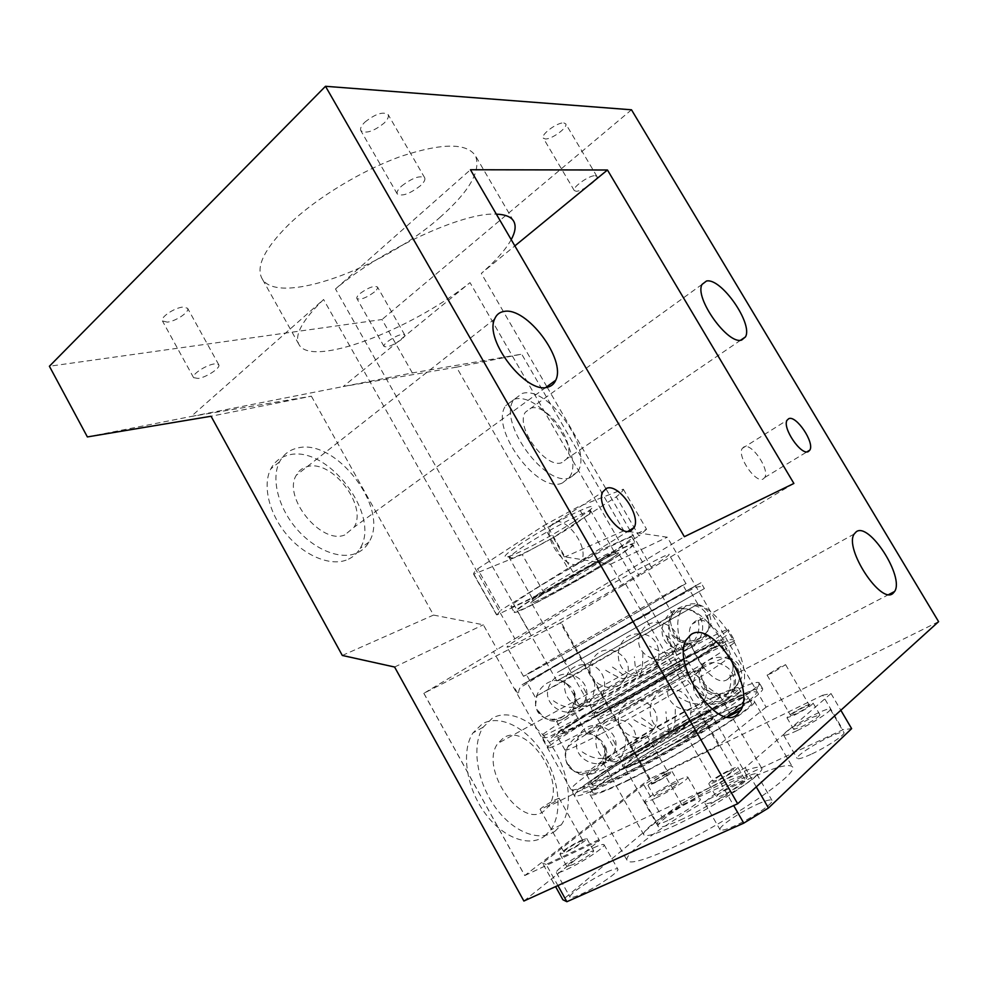 <?xml version="1.0" encoding="UTF-8"?>
<svg xmlns="http://www.w3.org/2000/svg" width="988" height="988" viewBox="0 0 988 988"><rect width="100%" height="100%" fill="white"/><g stroke="black" fill="none" stroke-linecap="round" stroke-linejoin="round"><path stroke-width="0.74" stroke-dasharray="4.94 3.71" d="M555.145 799.798L559.109 798.255C557.467 800.095 552.416 803.269 543.98 807.764L540.078 809.283C541.733 807.418 546.759 804.269 555.145 799.798M578.807 842.085L582.932 840.776C581.45 842.937 576.436 846.222 567.915 850.631L563.864 851.903C565.358 849.742 570.335 846.469 578.807 842.085M580.993 840.38L586.798 838.528C588.082 839.355 574.324 848.383 565.655 852.385L559.986 854.175C558.8 853.286 572.398 844.37 580.993 840.38M681.967 804.948L663.664 772.838L643.768 784.707L662.071 816.953L681.967 804.948L842.888 729.749L851.631 728.638M643.768 784.707L542.523 863.129L555.577 886.607M662.071 816.953L562.876 899.747M663.664 772.838L822.646 695.243L842.888 729.749M667.443 849.952C643.46 860.474 630.06 864.068 627.269 860.721C620.612 852.768 693.786 804.022 746.805 779.841C772.974 767.787 788.128 763.391 792.228 766.626C801.824 772.344 723.105 825.635 667.443 849.952M607.064 871.947C613.35 869.156 616.92 868.217 617.796 869.131C620.452 871.107 596.06 887.743 580.364 894.523C574.275 897.19 570.842 898.067 570.051 897.166C567.692 894.955 591.602 878.74 607.064 871.947M757.574 804.158C765.898 800.465 770.702 799.206 771.961 800.366C774.79 802.639 751.312 818.669 733.936 826.215C725.81 829.759 721.191 830.945 720.067 829.772C717.51 827.289 740.457 811.691 757.574 804.158M810.913 754.363C802.812 758.043 798.23 759.402 797.18 758.451C795.155 756.598 814.433 743.828 829.722 736.813C837.985 733.01 842.715 731.577 843.9 732.516C846.123 734.22 826.413 747.323 810.913 754.363M667.826 820.559C661.552 823.424 658.045 824.461 657.279 823.683C655.365 822.004 675.384 808.74 689.414 802.318C695.836 799.354 699.467 798.255 700.319 799.02C702.443 800.552 682.029 814.124 667.826 820.559M822.646 695.243L831.007 693.527L745.187 767.664L720.487 782.57L546.142 864.414L557.899 885.557M546.142 864.414L542.523 863.129M831.007 693.527L840.837 710.261M745.187 767.664L756.277 786.893M720.487 782.57L733.689 805.566M628.059 780.421C604.718 791.796 592.059 796.526 590.071 794.636C585.353 790.104 659.305 743.618 711.051 717.819C736.628 705.012 750.991 699.418 754.14 701.048C761.822 703.53 682.177 754.116 628.059 780.421M593.553 847.84C599.778 844.975 603.273 843.913 604.063 844.678C606.509 846.284 582.006 862.598 566.47 869.601C560.443 872.342 557.071 873.33 556.368 872.565C554.219 870.737 578.239 854.83 593.553 847.84M742.667 778.285C750.917 774.493 755.61 773.073 756.759 774.049C759.352 775.901 735.764 791.623 718.56 799.403C710.533 803.046 706 804.38 704.987 803.405C702.678 801.342 725.723 786.04 742.667 778.285M797.081 730.626C789.054 734.393 784.558 735.887 783.595 735.097C781.755 733.565 801.107 721.005 816.261 713.818C824.461 709.927 829.105 708.371 830.179 709.137C832.217 710.533 812.445 723.401 797.081 730.626M655.192 798.316C648.98 801.243 645.522 802.392 644.831 801.737C643.089 800.354 663.183 787.3 677.089 780.718C683.461 777.692 687.03 776.494 687.796 777.124C689.76 778.371 669.271 791.721 655.192 798.316M629.702 779.186C607.163 790.165 594.924 794.747 592.998 792.919C588.391 788.597 659.774 743.705 709.717 718.819C734.343 706.494 748.163 701.122 751.176 702.703C758.537 705.123 681.856 753.819 629.702 779.186M572.546 864.722L566.816 866.414C565.568 865.414 579.129 856.423 587.774 852.483L593.64 850.73C594.974 851.656 581.253 860.783 572.546 864.722M723.982 794.661C719.437 796.736 716.868 797.489 716.275 796.933C717.918 793.833 725.007 789.116 737.53 782.792C742.149 780.668 744.767 779.878 745.397 780.434C743.791 783.521 736.653 788.263 723.982 794.661M812.161 717.412L819.941 714.806C818.62 717.189 812.432 721.215 801.379 726.859L793.735 729.403C795.081 727.007 801.219 723.006 812.161 717.412M672.408 784.484L678.385 782.484C676.78 784.954 670.679 788.918 660.095 794.377L654.217 796.328C655.859 793.846 661.923 789.906 672.408 784.484M706.482 713.213C656.65 738.234 585.192 782.928 589.638 786.954C591.491 788.659 603.668 783.978 626.157 772.912C678.163 747.373 754.931 698.924 747.743 696.775C744.804 695.33 731.046 700.813 706.482 713.213M716.374 781.397C711.842 783.509 709.31 784.299 708.754 783.805C710.471 780.841 717.572 776.173 730.058 769.788C734.652 767.651 737.246 766.824 737.838 767.306C736.159 770.27 728.996 774.963 716.374 781.397M805.418 705.864L813.124 703.147C811.741 705.444 805.541 709.421 794.525 715.102L786.954 717.757C788.35 715.46 794.5 711.496 805.418 705.864M666.233 773.653L672.161 771.566C670.494 773.937 664.381 777.865 653.821 783.361L648.005 785.386C649.696 783.015 655.773 779.1 666.233 773.653M456.505 367.178L343.231 386.543L470.016 282.63C410.6 330.19 310.491 368.536 298.784 344.182C294.301 334.87 302.563 319.976 323.582 299.488L191.129 416.491L412.342 372.933L521.701 354.149L456.505 367.178L564.988 556.861L610.559 564.21L622.786 585.464L639.174 575.695L470.016 282.63M87.376 436.931L191.129 416.491L311.368 396.188L211.062 416.244M412.342 372.933L382.01 319.519L49.4 366.252M631.493 109.792L382.01 319.519M938.6 621.662L766.108 707.161L667.283 537.2L623.823 530.815L521.701 354.149M623.823 530.815L564.988 556.861M562.431 482.971C538.077 494.803 489.035 428.236 505.708 405.66L514.291 399.276C540.522 390.853 585.872 455.419 569.323 477.451L562.431 482.971M793.883 483.453L639.174 575.695M423.877 693.267L524.801 875.529L649.277 779.162L560.431 622.86L423.827 693.329L514.884 638.791L323.582 299.488M514.884 638.791L684.363 536.706M440.5 216.915C383.616 268.143 276.245 307.54 261.697 277.924C255.917 265.846 265.192 247.815 289.509 223.807C317.21 197.415 362.534 169.973 401.424 156.203C442.229 142.865 466.941 142.778 475.549 155.943C481.119 170.998 469.436 191.326 440.5 216.915M622.786 585.464L560.431 622.86M631.159 579.19C582.191 608.534 506.535 650.055 507.017 647.041C507.215 645.794 518.268 638.544 540.177 625.318C590.923 594.653 672.569 550.02 669.098 554.601C668.024 556.503 655.377 564.704 631.159 579.19M625.639 584.007L718.474 745.285L766.108 707.161M610.559 564.21L667.283 537.2M727.946 699.368L730.712 696.589C750.979 672.964 701.381 594.43 676.879 611.103L672.544 615.141C664.566 626.096 669.284 653.08 683.523 674.619C697.676 696.256 717.893 707.161 727.946 699.368M374.415 291.991C366.252 297.956 360.41 300.142 356.89 298.561C356.433 297.474 357.434 295.832 359.904 293.646C368.116 287.632 373.983 285.433 377.49 287.014C377.947 288.126 376.922 289.78 374.415 291.991M167.281 322.125L162.44 320.939C159.97 317.506 174.419 307.713 182.928 307.07L187.609 308.268C189.992 311.739 175.839 321.359 167.281 322.125M364.77 122.24C375.329 113.842 383.109 111.286 388.136 114.583C389.05 116.708 387.691 119.56 384.073 123.13C373.612 131.441 365.869 133.948 360.842 130.663C359.916 128.601 361.238 125.785 364.77 122.24M563.815 122.92L565.716 123.809C568.322 127.304 551.65 139.592 545.253 138.95L543.252 138.048C540.547 134.64 557.479 122.129 563.815 122.92M523.887 901.031L599.518 840.504L493.345 651.401M524.801 875.529L599.518 840.504M718.474 745.285L649.277 779.162M570.632 477.463C546.413 489.184 497.186 422.296 513.698 399.782L522.22 393.446C548.34 385.159 593.85 450.009 577.474 471.98L570.632 477.463M311.368 396.188L433.534 615.067L483.317 624.787L497.174 649.449M528.605 630.517L335.5 288.965C382.27 249.198 464.187 211.716 496.334 214.149M511.204 239.652C505.56 249.791 495.581 261.03 481.304 273.392L514.847 245.901M651.845 568.137L605.891 488.714M605.842 488.628L547.191 387.259M546.858 386.703L503.534 311.813M503.386 311.566L481.304 273.392M335.5 288.965L470.461 169.751M649.993 778.742L561.147 622.452M423.827 693.329L524.677 875.479M394.595 667.024L483.317 624.787M544.734 836.07L550.711 829.92C563.209 812.519 559.122 778.322 542.548 752.856C526.098 727.267 499.483 713.929 482.243 723.908L472.931 732.96C461.285 750.46 465.768 785.806 483.898 811.63C501.892 837.602 529.259 847.988 544.734 836.07M646.992 606.669C597.468 635.309 522.146 677.805 523.467 676.274L557.578 656.02C608.979 626.207 690.241 580.413 685.944 583.599L646.992 606.669M737.196 694.65C727.23 702.419 707.038 691.402 692.823 669.666C678.509 648.029 673.655 620.983 681.535 610.053L685.833 606.027C710.15 589.453 759.982 668.32 739.938 691.884L737.196 694.65M342.305 655.452L433.534 615.067M346.121 560.147C329.609 566.198 304.045 555.528 286.483 534.31C268.847 513.155 262.351 485.022 270.798 468.892C274.59 461.729 280.345 457.172 288.051 455.209C326.695 443.55 381.627 515.279 360.015 548.464C356.804 554.033 352.173 557.924 346.121 560.147M401.424 339.514C393.162 345.368 387.37 347.677 384.023 346.442C383.64 345.491 384.715 343.948 387.234 341.823C395.558 335.92 401.375 333.586 404.697 334.833C405.08 335.809 403.993 337.365 401.424 339.514M198.23 378.453L193.586 377.651C191.363 374.687 205.961 364.992 214.285 363.93L218.768 364.757C220.917 367.771 206.603 377.28 198.23 378.453M401.56 186.09C412.305 177.877 420.024 175.123 424.729 177.84C425.495 179.73 424.025 182.385 420.295 185.83C409.65 193.957 401.968 196.661 397.25 193.957C396.484 192.129 397.917 189.511 401.56 186.09M595.109 175.666L596.913 176.383C599.247 179.396 582.34 191.474 576.152 191.252L574.263 190.536C571.83 187.597 589.009 175.308 595.109 175.666M763.119 479.032L764.737 477.5C770.072 469.806 751.819 442.735 744.026 446.798L742.235 448.429C736.85 456.16 755.61 483.626 763.119 479.032M578.104 563.666L581.599 560.233C589.157 547.846 566.581 516.292 554.404 522.306L550.526 525.999C542.943 538.546 566.383 570.508 578.104 563.666M544.153 810.876C521.503 830.278 478.847 768.232 497.829 743.433L503.423 737.913C527.444 721.191 567.408 782.2 548.365 806.566L544.153 810.876M344.787 534.953C321.458 545.03 282.494 497.458 296.227 475.302C298.598 470.868 302.167 468.003 306.947 466.719C331.56 458.728 367.931 505.634 354.099 527.197L344.787 534.953M728.082 678.917C713.41 691.847 679.164 639.384 692.242 624.033L694.848 621.576C710.36 610.386 743.013 661.738 730.033 676.978L728.082 678.917M562.036 462.545C546.142 469.732 514.736 426.668 525.394 412.194L530.717 408.18C547.401 402.437 577.264 444.649 566.655 458.901L562.036 462.545M555.342 830.92C539.967 842.813 512.599 832.291 494.506 806.159C476.278 780.174 471.609 744.693 483.157 727.193L492.395 718.165C509.549 708.235 536.175 721.722 552.712 747.447C569.384 773.061 573.645 807.369 561.283 824.782L555.342 830.92M645.547 607.459C597.765 635.099 525.06 676.125 526.382 674.619L559.344 655.044C608.892 626.306 687.117 582.216 683.029 585.267L645.547 607.459M355.174 553.7C338.711 559.677 313.122 548.871 295.474 527.506C277.776 506.226 271.157 477.994 279.53 461.865C283.284 454.702 289.015 450.17 296.709 448.256C335.253 436.77 390.433 508.906 368.993 542.054C365.819 547.624 361.213 551.502 355.174 553.7M648.733 612.98L529.679 680.485L648.733 612.98M650.166 612.177L526.765 682.14L650.166 612.177M569.854 677.706L697.837 604.088L535.842 696.367L569.854 677.706M707.988 635.025L699.837 638.347L670.407 653.908C633.444 674.088 580.462 704.876 562.975 716.411L556.54 721.326C557.615 721.685 568.718 716.139 589.836 704.716C637.742 678.805 711.484 635.185 707.988 635.025M596.048 715.683C574.843 726.995 563.629 732.367 562.444 731.799C559.554 730.503 629.01 689.105 676.101 663.788C699.257 651.302 711.891 645.152 714.003 645.349C719.449 645.065 644.966 689.636 596.048 715.683M678.867 661.985C628.245 689.216 553.601 733.701 556.602 735.171C557.862 735.788 569.878 730.033 592.627 717.905C645.386 689.822 725.847 641.657 719.869 642.039C717.56 641.842 703.901 648.499 678.867 661.985M601.507 733.565C649.647 708.495 724.068 663.85 727.897 658.02L728.465 656.835C725.945 656.279 712.101 662.664 686.944 675.977C639.742 700.924 571.15 741.976 565.469 749.003L565 750.065L566.556 750.04C571.113 748.855 582.772 743.359 601.507 733.565M738.777 688.08L738.691 687.932C738.197 687.364 736.233 687.66 732.8 688.846C725.637 691.365 714.497 696.491 699.405 704.246C659.601 724.575 603.273 758.451 589.873 770.368L586.6 774.691C588.28 776.111 599.926 771.418 621.526 760.612C670.543 736.134 743.655 690.612 738.777 688.08M627.8 771.69C606.101 782.373 594.356 786.893 592.553 785.25C588.231 781.409 657.106 738.32 705.148 714.201C728.761 702.295 741.976 697.034 744.779 698.417C751.658 700.529 677.854 747.101 627.8 771.69M701.999 726.057L707.309 723.982C705.926 725.748 700.813 728.971 691.946 733.652L686.722 735.69C688.117 733.911 693.218 730.7 701.999 726.057M728.107 771.443L733.627 769.689C732.429 771.789 727.341 775.123 718.375 779.693L712.953 781.422C714.163 779.31 719.215 775.988 728.107 771.443M772.283 672.914L767.071 675.063L780.298 666.851L785.584 664.665L772.283 672.914M796.118 713.756L790.721 715.645C791.709 714.015 796.093 711.187 803.862 707.186L809.333 705.259C808.345 706.889 803.948 709.717 796.118 713.756M633.851 743.618L629.838 745.273L642.879 737.172L646.955 735.48L633.851 743.618M655.637 781.94L651.5 783.385C652.698 781.693 657.02 778.915 664.467 775.037L668.666 773.555C667.48 775.247 663.133 778.038 655.637 781.94M553.922 666.184L700.998 582.747L553.922 666.184M557.442 672.408L704.395 588.576L557.442 672.408M653.006 610.572C690.538 589.033 707.655 578.943 683.61 592.405L557.504 664.171C517.206 687.389 510.697 691.353 537.966 676.064L653.006 610.572M681.634 660.194C643.633 680.744 592.417 710.409 566.643 726.884C540.288 744.1 547.797 741.852 589.194 720.141C630.332 698.158 692.736 661.861 715.226 646.918C738.357 631.628 719.844 639.508 681.634 660.194M681.177 652.907C623.626 684.116 538.621 734.492 541.609 735.974C542.894 736.566 556.417 729.947 582.167 716.115C610.782 700.69 650.759 678.003 681.09 659.984C712.496 641.237 728.218 631.085 728.23 629.529C725.575 629.517 709.89 637.309 681.177 652.907M687.549 663.948C629.739 694.836 544.882 745.644 548.266 747.83C549.711 748.706 563.382 742.321 589.268 728.662C618.019 713.41 658.057 690.736 688.34 672.544C719.672 653.587 735.245 643.163 735.072 641.286C732.219 640.94 716.386 648.499 687.549 663.948M710.483 710.236C671.766 729.897 620.575 760.081 595.542 778.136C570.138 797.304 578.672 796.797 621.168 776.617C663.232 755.808 725.587 718.745 747.138 701.925C769.331 684.77 749.41 690.402 710.483 710.236M709.915 702.715C651.216 732.466 566.914 784.88 571.669 789.511C573.695 791.413 587.885 785.831 614.227 772.789C643.472 758.154 683.721 735.48 713.793 716.683C744.866 697.022 759.982 685.66 759.117 682.597C755.585 681.103 739.185 687.809 709.915 702.715M727.156 716.819C696.935 736.492 650.252 763.082 617.809 779.112C591.392 792.08 577.128 797.538 575.028 795.501C570.064 790.499 654.303 737.863 713.126 708.273C742.457 693.44 758.932 686.858 762.563 688.525C763.749 690.303 756.969 696.367 742.235 706.729M634.123 621.18L567.68 658.996L634.123 621.18M631.283 622.761L564.247 660.787L631.283 622.761M549.365 589.984C576.251 573.262 619.575 550.131 618.426 552.996C618.142 554.219 611.658 558.739 599 566.544C572.595 582.846 531.025 605.113 531.309 602.68C531.359 601.667 537.373 597.431 549.365 589.984M663.356 672.05C641.459 683.857 611.226 701.394 596.937 710.582C582.797 719.906 587.514 718.362 611.09 705.938C634 693.662 667.814 674.014 681.053 665.307C692.983 657.144 687.08 659.391 663.356 672.05M599.148 566.47C568.508 585.427 520.861 610.374 532.569 601.136L549.192 590.058C572.077 575.843 609.275 555.54 616.685 553.157C621.687 551.699 615.833 556.145 599.148 566.47M692.835 723.352C670.506 734.627 640.286 752.486 626.454 762.6C612.869 773.073 618.167 772.493 642.336 760.884C665.739 749.237 699.529 729.181 712.262 719.449C723.574 710.1 717.103 711.397 692.835 723.352M645.337 758.648C674.162 744.421 716.325 717.856 712.657 716.436C711.162 715.584 703.678 718.548 690.18 725.328C662.034 739.395 621.538 764.786 624.354 766.799C625.503 767.725 632.505 765.008 645.337 758.648M680.275 820.052C709.816 806.739 751.547 778.902 746.94 775.889C745.001 774.283 737.134 776.667 723.34 783.064C694.552 796.303 654.439 822.843 658.193 826.511C659.762 828.154 667.122 826.005 680.275 820.052M672.791 826.474C712.089 808.851 767.75 771.665 761.452 767.8C758.796 765.688 748.274 768.899 729.873 777.457C691.896 794.97 639.075 829.883 643.867 834.872C645.868 837.058 655.513 834.267 672.791 826.474M630.319 751.72C617.772 758.068 609.423 761.76 605.286 762.798L603.125 762.81L603.26 762.02C605.842 756.672 655.723 726.131 690.241 708.532C708.161 699.38 718.091 695.243 720.017 696.132L719.165 697.837C714.052 704.308 663.627 734.986 630.319 751.72M703.456 667.542L700.986 667.876L674.347 680.917C642.398 697.849 595.826 725.501 588.156 732.244L586.798 733.923C587.897 734.529 596.74 730.478 613.313 721.783C650.092 702.517 705.728 668.925 703.456 667.542M598.975 696.54L575.868 708.581L573.349 709.125C576.918 705.568 627.133 676.101 660.96 657.625C678.534 648.029 688.019 643.213 689.414 643.2L687.438 644.942C679.262 650.944 630.356 679.497 598.975 696.54M672.939 614.758L556.861 680.967L672.939 614.758M606.533 562.975C571.682 584.476 516.946 613.82 517.132 610.695C517.144 609.386 525.011 603.829 540.757 594.047C576.461 571.805 634.271 540.955 632.555 544.857C632.122 546.525 623.453 552.564 606.533 562.975M595.986 564.395C571.188 579.771 532.026 600.692 532.273 598.32L549.242 586.279C570.57 572.978 605.212 554.107 612.239 551.897L614.166 551.613C613.931 552.786 607.867 557.047 595.986 564.395M573.546 525.295C552.959 538.658 520.441 555.96 511.92 558.01L509.413 558.01C509.191 556.577 514.625 552.218 525.715 544.931C550.514 528.617 591.479 507.733 591.034 511.451L589.503 513.748L573.546 525.295M573.534 521.874C551.563 536.175 516.86 554.614 507.634 556.775C501.398 558.047 506.264 553.366 522.257 542.721C554.009 521.726 603.841 497.717 590.614 509.45L573.534 521.874M543.499 525.764L578.079 506.881L623.317 489.184C623.305 490.505 620.97 493.049 616.327 496.828L553.194 537.534L522.22 554.527L473.66 574.238C473.301 573.386 474.598 571.607 477.575 568.903L543.499 525.764L567.902 568.446L602.47 549.266L578.079 506.881M623.317 489.184L646.56 529.272L602.47 549.266M646.56 529.272L638.964 535.928L616.327 496.828M553.194 537.534L574.88 575.461L638.964 535.928M574.88 575.461L543.906 592.701L522.22 554.527M474.178 574.67L496.865 614.931L543.906 592.701M496.865 614.931L500.867 610.214L477.575 568.903M567.902 568.446L500.867 610.214M604.866 556.726C622.625 545.734 631.703 539.3 632.11 537.435C633.827 533.112 572.991 565.383 535.558 588.885C519.108 599.185 510.907 605.076 510.957 606.533C510.932 610.016 568.384 579.388 604.866 556.726M608.052 562.258C625.849 551.316 634.975 544.956 635.445 543.19C637.285 539.077 576.498 571.521 538.979 594.887C522.479 605.15 514.242 610.955 514.229 612.325C514.081 615.598 571.484 584.822 608.052 562.258M553.416 700.788C565.26 709.162 575.547 709.52 584.279 701.838C587.712 696.552 586.65 691.057 581.105 685.388M538.238 710.804L542.906 716.584C556.775 728.205 581.389 707.05 573.003 690.822M574.189 691.563C575.782 702.517 579.487 707.334 585.291 706.012C592.071 701.727 595.221 692.773 594.739 679.151M642.83 652.71C642.892 668.839 641.311 676.471 638.112 675.594C636.111 672.952 634.889 666.641 634.432 656.674M698.059 620.341C703.172 636.433 685.758 655.946 673.853 647.77C670.395 645.646 668.061 642.286 666.826 637.705M705.531 614.647L708.495 620.612C713.916 638.075 682.93 649.388 672.223 633.79M666.591 635.753C672.606 640.175 675.619 644.374 675.631 648.338C672.322 655.118 663.59 654.377 649.437 646.115M605.669 670.272C614.894 675.915 621.267 678.805 624.787 678.929C626.763 677.743 622.65 673.791 612.449 667.061M582.216 751.856C594.554 760.365 605.088 760.624 613.832 752.646C616.858 747.632 615.734 742.457 610.461 737.159M568.483 764.576L572.509 769.8C585.958 782.076 611.671 760.562 603.223 744.211M605.99 747.718C607.435 758.241 610.868 762.897 616.265 761.686C623.095 757.29 626.293 748.04 625.873 733.911M675.298 709.298C675.397 725.13 673.693 732.565 670.21 731.577C667.9 728.736 666.468 722.105 665.949 711.681M729.799 675.051C735.047 691.304 717.955 710.434 705.654 702.394C701.863 700.146 699.282 696.565 697.923 691.637M735.69 666.567L738.851 673.075C744.088 690.97 713.287 702.023 702.406 686.08M695.354 685.635C701.653 690.34 704.765 694.836 704.703 699.121C701.369 706.087 692.712 705.432 678.768 697.158M633.901 719.82C643.46 725.674 650.03 728.774 653.611 729.095C655.489 728.156 651.425 724.426 641.459 717.893M634.382 628.504L567.853 666.455L634.382 628.504M657.193 668.221C629.862 683.004 589.231 707.112 591.12 707.507L610.917 697.763C638.853 682.733 681.152 657.588 678.41 657.712L657.193 668.221M663.738 679.62C636.284 694.243 595.727 718.572 597.802 719.289C598.629 719.635 605.298 716.498 617.809 709.866C645.88 695.009 688.093 669.617 685.178 669.444C684.042 669.209 676.904 672.593 663.738 679.62M686.746 719.684C658.848 733.738 618.562 758.858 621.279 760.686C622.378 761.538 629.294 758.784 642.027 752.436C670.593 738.197 712.509 711.94 708.952 710.681C707.519 709.915 700.109 712.916 686.746 719.684M550.353 683.943C537.064 705.654 573.373 724.698 584.279 701.838C596.517 680.571 561.666 662.084 550.353 683.943M567.174 684.128C547.364 669.543 523.023 702.098 542.906 716.584C563.135 733.837 589.737 698.22 567.174 684.128M583.513 664.64C556.911 665.566 558.85 708.482 585.291 706.012C612.313 705.568 610.51 661.75 583.513 664.64M639.162 633.913C612.029 632.703 611.029 676.508 638.112 675.594C665.048 676.768 666.27 633.172 639.162 633.913M691.304 610.646C667.505 598.691 649.03 638.223 673.853 647.77C697.244 658.947 715.374 620.625 691.304 610.646M708.495 620.612C705.024 595.369 663.393 603.73 669.531 628.417C673.631 652.747 713.707 644.732 708.495 620.612M675.631 648.338C686.512 626.231 649.462 610.695 640.545 633.666C630.06 655.699 666.591 670.926 675.631 648.338M624.787 678.929C639.026 659.206 606.187 637.705 593.319 658.403C578.906 678.25 612.041 699.776 624.787 678.929M578.943 735.986C566.556 758.376 603.866 776.123 613.832 752.646C625.194 730.712 589.33 713.497 578.943 735.986M598.197 738.122C578.919 722.389 553.033 754.276 572.509 769.8C592.096 787.992 620.131 753.375 598.197 738.122M615.475 719.882C588.749 720.042 589.614 763.415 616.265 761.686C643.447 761.995 642.657 717.708 615.475 719.882M671.037 689.525C643.731 688.303 642.941 732.479 670.21 731.577C697.355 732.738 698.294 688.76 671.037 689.525M722.376 664.702C698.133 653.031 680.411 693.156 705.654 702.394C729.477 713.25 746.817 674.347 722.376 664.702M738.851 673.075C735.677 647.56 693.65 655.229 699.529 680.226C703.357 704.79 743.766 697.454 738.851 673.075M704.703 699.121C715.868 677.002 678.756 660.799 669.555 683.807C658.786 705.827 695.379 721.746 704.703 699.121M653.611 729.095C667.703 709.1 634.432 687.673 621.748 708.618C607.472 728.712 641.014 750.201 653.611 729.095M559.109 798.255L582.932 840.776M540.078 809.283L563.864 851.903M590.071 794.636L627.269 860.721M754.14 701.048L792.228 766.626M604.063 844.678L617.796 869.131M556.368 872.565L570.051 897.166M756.759 774.049L771.961 800.366M704.987 803.405L720.067 829.772M783.595 735.097L797.18 758.451M830.179 709.137L843.9 732.516M644.831 801.737L657.279 823.683M687.796 777.124L700.319 799.02M592.998 792.919L589.638 786.954M751.176 702.703L747.743 696.775M559.986 854.175L566.816 866.414M586.798 838.528L593.64 850.73M708.754 783.805L716.275 796.933M737.838 767.306L745.397 780.434M813.124 703.147L819.941 714.806M786.954 717.757L793.735 729.403M672.161 771.566L678.385 782.484M648.005 785.386L654.217 796.328M298.784 344.182L261.697 277.924M513.698 399.782L505.708 405.66M577.474 471.98L569.323 477.451M513.488 220.892L475.549 155.943M523.467 676.274L507.017 647.041M685.944 583.599L669.098 554.601M681.535 610.053L672.544 615.141M739.938 691.884L730.712 696.589M384.023 346.442L356.89 298.561M404.697 334.833L377.49 287.014M193.586 377.651L162.44 320.939M218.768 364.757L187.609 308.268M424.729 177.84L388.136 114.583M397.25 193.957L360.842 130.663M596.913 176.383L565.716 123.809M574.263 190.536L543.252 138.048M764.737 477.5L806.974 451.849M742.235 448.429L787.028 420.271M581.599 560.233L627.874 531.421M550.526 525.999L602.68 492.012M686.252 639.878L497.829 743.433M727.613 716.88L548.365 806.566M494.667 318.951L296.227 475.302M545.821 387.457L354.099 527.197M854.175 534.014L692.242 624.033M888.867 594.48L730.033 676.978M702.073 284.383L525.394 412.194M740.654 340.193L566.655 458.901M483.157 727.193L472.931 732.96M561.283 824.782L550.711 829.92M279.53 461.865L270.798 468.892M368.993 542.054L360.015 548.464M529.679 680.485L526.382 674.619M686.401 591.083L683.029 585.267M697.837 604.088L689.315 589.416M535.076 696.91L526.765 682.14M696.429 605.039C701.69 605.903 705.556 608.126 708.001 611.696C713.46 622.205 709.742 627.121 709.643 627.713C710.113 628.924 706.852 632.468 699.837 638.347M562.975 716.411C558.245 719.017 553.008 719.844 547.278 718.881C543.165 717.646 539.868 715.114 537.386 711.298L535.459 705.679L536.916 696.021M556.54 721.326L562.444 731.799M707.964 634.963L714.003 645.349M728.465 656.835L719.869 642.039M565 750.065L556.602 735.171M727.897 658.02C732.553 658.885 736.085 660.972 738.505 664.257C741.939 671.185 742.741 676.175 740.926 679.25C740.049 682.313 737.344 685.511 732.8 688.846M589.873 770.368L579.079 772.53C572.966 770.949 569.063 768.318 567.384 764.626C564.815 758.129 564.543 753.264 566.556 750.04M586.6 774.691L592.553 785.25M738.691 687.932L744.779 698.417M707.309 723.982L733.627 769.689M686.722 735.69L712.953 781.422M767.071 675.063L790.721 715.645M785.584 664.665L809.333 705.259M629.838 745.273L651.5 783.385M646.955 735.48L668.666 773.555M515.106 688.784L518.404 694.663C518.638 689.785 519.774 687.117 521.812 686.672L556.615 665.035L650.005 611.671L694.762 587.699C699.64 585.97 702.851 586.255 704.395 588.576L700.998 582.747M682.128 659.712C649.981 677.262 618.55 695.206 587.811 713.558C559.047 729.934 545.944 742.544 541.609 735.974L548.266 747.83C548.365 743.976 549.081 741.963 550.44 741.79L588.453 720.87C616.339 705.827 654.97 683.918 684.042 666.591L726.069 641.212C730.243 639.026 733.244 639.051 735.072 641.286L728.23 629.529C729.218 632.518 727.539 635.247 723.167 637.705L682.128 659.712M762.563 688.525L759.117 682.597C760.735 682.461 759.846 684.425 756.462 688.488L710.878 709.841C677.286 726.97 634.432 751.794 606.62 770.195L575.226 791.277C572.744 790.77 571.558 790.178 571.669 789.511L575.028 795.501M633.469 621.798L584.884 649.499C569.397 657.946 562.802 662.454 565.087 662.985L567.853 666.455L591.12 707.507L593.022 712.62L594.294 713.2C597.382 712.558 603.211 709.915 611.77 705.259C638.199 690.711 684.536 665.43 682.041 661.837L678.41 657.712L653.08 612.795L650.413 612.671L633.469 621.798M651.784 610.856L618.426 552.996M564.247 660.787L531.309 602.68M662.812 672.581C636.667 687.092 592.392 711.199 594.109 715.09L597.802 719.289L621.279 760.686L623.193 767.059L624.194 767.651C627.454 767.417 633.679 764.984 642.867 760.34C671.037 746.385 717.992 718.288 713.657 715.46L708.952 710.681L685.178 669.444L683.251 664.232C682.103 663.504 683.56 661.639 662.812 672.581M746.94 775.889L712.657 716.436M658.193 826.511L624.354 766.799M643.867 834.872L603.125 762.81M761.452 767.8L720.017 696.132M719.165 697.837L707.741 690.365C704.308 689.995 699.331 672.186 700.986 667.876M588.156 732.244L593.269 735.109C596.9 737.06 600.099 740.469 602.878 745.347C605.533 753.758 606.323 759.574 605.286 762.798M586.798 733.923L573.04 709.582M703.419 667.406L689.414 643.2M687.438 644.942C683.301 642.657 679.645 639.915 676.459 636.692C674.075 636.877 669.481 621.415 669.913 616.364M559.467 679.361L565.136 683.313C567.026 683.437 570.101 687.697 574.349 696.071L575.868 708.581M556.861 680.967L517.132 610.695M672.964 614.734L632.555 544.857M533.73 596.678L532.569 601.136M612.239 551.897L616.685 553.157M532.273 598.32L509.413 558.01M614.166 551.613L591.034 511.451M511.92 558.01L507.634 556.775M589.503 513.748L590.614 509.45M496.458 614.697L473.66 574.238M632.11 537.435L635.445 543.19M510.957 606.533L514.229 612.325"/><path stroke-width="1.48" d="M555.577 886.607L562.876 899.747L566.877 901.711L743.779 823.14L768.466 808.011L851.631 728.638L840.837 710.261M557.899 885.557L566.877 901.711M756.277 786.893L768.466 808.011M733.689 805.566L743.779 823.14M325.497 86.289L49.4 366.252L87.376 436.931L211.062 416.244L342.305 655.452L394.595 667.024L523.887 901.031L737.665 803.75L325.497 86.289L631.493 109.792L938.6 621.662L737.665 803.75M793.883 483.453L684.363 536.706L470.461 169.751L607.459 169.998L793.883 483.453M808.357 451.565C801.231 455.913 782.076 427.829 787.028 420.271L788.72 418.69C796.13 414.898 814.767 442.562 809.864 450.083L808.357 451.565M630.912 530.815C619.649 537.349 595.641 504.411 602.68 492.012L606.36 488.405C618.105 482.737 641.224 515.193 634.222 527.456L630.912 530.815M690.958 634.58C711.903 619.241 755.981 686.302 740.716 710.323L737.221 714.522C717.943 733.145 670.827 664.22 686.252 639.878L690.958 634.58M503.966 311.455C526.604 306.478 566.396 359.57 555.738 380.232C554.157 383.887 551.502 386.185 547.76 387.135C526.678 394.768 483.91 340.144 494.667 318.951C496.445 314.653 499.545 312.159 503.966 311.455M856.275 531.742C869.181 521.812 904.675 577.054 894.609 591.491L893.053 593.306C881.16 605.261 843.913 548.439 854.175 534.014L856.275 531.742M706.457 281.037C721.03 277.455 753.35 323.817 745.458 336.908L741.704 340.02C728.082 345.318 694.033 297.61 702.073 284.383L706.457 281.037M496.334 214.149C505.56 214.482 511.401 216.94 513.846 221.51C516.168 226.079 515.279 232.131 511.204 239.652M514.847 245.901L607.459 169.998M742.235 706.729L727.156 716.819M513.846 221.51L513.488 220.892M806.974 451.849L809.864 450.083M627.874 531.421L634.222 527.456M740.716 710.323L727.613 716.88M555.738 380.232L545.821 387.457M894.609 591.491L888.867 594.48M745.458 336.908L740.654 340.193"/></g></svg>

